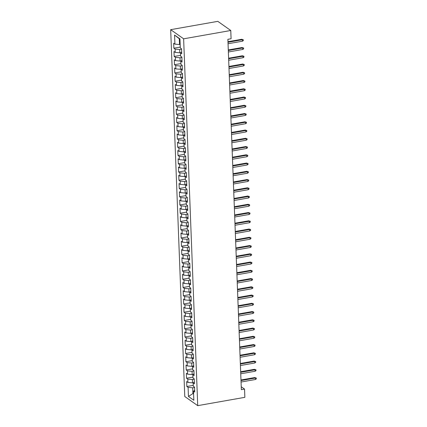 <?xml version="1.0" encoding="UTF-8"?>
<svg xmlns="http://www.w3.org/2000/svg" width="427" height="427" viewBox="0 0 427 427"><rect width="100%" height="100%" fill="white"/><g stroke="black" fill="none" stroke-linecap="round" stroke-linejoin="round"><path stroke-width="0.64" d="M170.677 29.671L184.774 396.507L197.722 405.65L183.631 38.814L170.677 29.671L217.813 21.35L230.767 30.493L183.631 38.814M179.97 39.268L174.563 35.062L174.915 44.136L173.672 43.26L173.858 48.208L175.102 49.089L175.23 52.388L173.986 51.512L174.179 56.46L175.422 57.341L175.545 60.639L174.307 59.764L174.494 64.712L175.737 65.593L175.865 68.891L174.622 68.01L174.814 72.964L176.052 73.839L176.18 77.143L174.937 76.262L175.129 81.215L176.372 82.091L176.495 85.395L175.257 84.514L175.444 89.467L176.687 90.343L176.815 93.641L175.572 92.766L175.764 97.714L177.002 98.594L177.13 101.893L175.887 101.018L176.079 105.965L177.322 106.846L177.451 110.145L176.207 109.269L176.394 114.217L177.637 115.098L177.765 118.396L176.522 117.516L176.714 122.469L177.958 123.344L178.08 126.648L176.842 125.768L177.029 130.721L178.272 131.596L178.401 134.9L177.157 134.019L177.349 138.972L178.587 139.848L178.716 143.146L177.472 142.271L177.664 147.224L178.908 148.1L179.036 151.398L177.792 150.523L177.979 155.471L179.223 156.351L179.351 159.65L178.107 158.775L178.299 163.722L179.543 164.603L179.666 167.902L178.427 167.026L178.614 171.974L179.858 172.85L179.986 176.154L178.742 175.273L178.934 180.226L180.173 181.101L180.301 184.405L179.057 183.525L179.249 188.478L180.493 189.353L180.616 192.652L179.377 191.776L179.564 196.73L180.808 197.605L180.936 200.903L179.692 200.028L179.884 204.976L181.123 205.857L181.251 209.155L180.007 208.28L180.199 213.228L181.443 214.108L181.571 217.407L180.327 216.532L180.514 221.48L181.758 222.355L181.886 225.659L180.642 224.778L180.834 229.731L182.078 230.607L182.201 233.911L180.963 233.03L181.149 237.983L182.393 238.858L182.521 242.157L181.278 241.282L181.47 246.235L182.708 247.11L182.836 250.409L181.592 249.533L181.785 254.481L183.028 255.362L183.156 258.661L181.913 257.785L182.099 262.733L183.343 263.614L183.471 266.912L182.228 266.037L182.42 270.985L183.663 271.86L183.786 275.164L182.548 274.283L182.735 279.237L183.978 280.112L184.106 283.416L182.863 282.535L183.055 287.488L184.293 288.364L184.421 291.668L183.178 290.787L183.37 295.74L184.613 296.616L184.736 299.914L183.498 299.039L183.685 303.987L184.928 304.867L185.056 308.166L183.813 307.291L184.005 312.238L185.243 313.119L185.371 316.418L184.128 315.542L184.32 320.49L185.564 321.371L185.692 324.669L184.448 323.789L184.635 328.742L185.878 329.617L186.007 332.921L184.763 332.041L184.955 336.994L186.199 337.869L186.321 341.173L185.083 340.292L185.27 345.246L186.514 346.121L186.642 349.419L185.398 348.544L185.59 353.497L186.829 354.373L186.957 357.671L185.713 356.796L185.905 361.744L187.149 362.624L187.277 365.923L186.033 365.048L186.22 369.995L187.464 370.876L187.592 374.175L186.348 373.299L186.54 378.247L187.784 379.123L187.907 382.427L186.668 381.546L186.855 386.499L193.266 385.367M174.563 35.062L179.954 38.868L180.301 47.941L181.544 48.822L181.737 53.77L180.493 52.895L180.621 56.193L181.859 57.074L182.051 62.022L180.808 61.146L180.936 64.445L182.18 65.32L182.366 70.274L181.128 69.398L181.251 72.697L182.494 73.572L182.687 78.525L181.443 77.645L181.571 80.949L182.815 81.824L183.002 86.777L181.758 85.896L181.886 89.2L183.13 90.076L183.322 95.029L182.078 94.148L182.206 97.447L183.445 98.327L183.637 103.275L182.393 102.4L182.521 105.699L183.765 106.579L183.952 111.527L182.713 110.652L182.836 113.95L184.08 114.831L184.272 119.779L183.028 118.903L183.156 122.202L184.4 123.077L184.587 128.031L183.343 127.15L183.471 130.454L184.715 131.329L184.907 136.282L183.663 135.402L183.791 138.706L185.03 139.581L185.222 144.534L183.978 143.653L184.106 146.952L185.35 147.833L185.537 152.781L184.299 151.905L184.421 155.204L185.665 156.085L185.857 161.032L184.613 160.157L184.742 163.456L185.98 164.336L186.172 169.284L184.928 168.409L185.056 171.707L186.3 172.583L186.487 177.536L185.249 176.661L185.371 179.959L186.615 180.834L186.807 185.788L185.564 184.907L185.692 188.211L186.935 189.086L187.122 194.039L185.878 193.159L186.007 196.463L187.25 197.338L187.442 202.286L186.199 201.411L186.327 204.709L187.565 205.59L187.757 210.538L186.514 209.662L186.642 212.961L187.885 213.842L188.072 218.789L186.834 217.914L186.957 221.213L188.2 222.088L188.392 227.041L187.149 226.166L187.277 229.464L188.52 230.34L188.707 235.293L187.464 234.412L187.592 237.716L188.835 238.592L189.028 243.545L187.784 242.664L187.912 245.968L189.15 246.843L189.342 251.791L188.099 250.916L188.227 254.214L189.471 255.095L189.657 260.043L188.419 259.168L188.542 262.466L189.785 263.347L189.978 268.295L188.734 267.419L188.862 270.718L190.1 271.593L190.293 276.547L189.049 275.671L189.177 278.97L190.421 279.845L190.607 284.798L189.369 283.918L189.492 287.222L190.736 288.097L190.928 293.05L189.684 292.169L189.812 295.473L191.056 296.349L191.243 301.297L189.999 300.421L190.127 303.72L191.371 304.6L191.563 309.548L190.319 308.673L190.447 311.972L191.686 312.852L191.878 317.8L190.634 316.925L190.762 320.223L192.006 321.104L192.193 326.052L190.954 325.177L191.077 328.475L192.321 329.35L192.513 334.304L191.269 333.423L191.397 336.727L192.641 337.602L192.828 342.555L191.584 341.675L191.712 344.979L192.956 345.854L193.148 350.807L191.904 349.926L192.033 353.225L193.271 354.106L193.463 359.054L192.219 358.178L192.347 361.477L193.591 362.358L193.778 367.305L192.54 366.43L192.662 369.729L193.906 370.609L194.098 375.557L192.855 374.682L192.983 377.98L194.221 378.856L194.413 383.809L193.169 382.934L193.298 386.232L194.541 387.108L194.728 392.061L193.49 391.18L193.837 400.259L188.446 396.453L188.099 387.374L186.855 386.499M230.767 30.493L231.082 38.745L227.885 39.311L241.346 389.643L244.538 389.077L241.234 386.745M193.463 382.683L192.502 382.848L192.38 379.55L194.237 379.219M187.907 382.427L192.502 382.848M187.784 379.123L192.38 379.55M193.49 391.18L194.659 390.171M193.143 374.431L192.187 374.596L192.059 371.298L193.922 370.972M187.592 374.175L192.187 374.596M187.464 370.876L192.059 371.298M193.169 382.934L194.344 381.919M192.828 366.179L191.872 366.35L191.744 363.046L193.602 362.72M187.277 365.923L191.872 366.35M187.149 362.624L191.744 363.046M192.855 374.682L194.023 373.668M192.508 357.927L191.552 358.098L191.424 354.794L193.287 354.469M186.957 357.671L191.552 358.098M186.829 354.373L191.424 354.794M192.54 366.43L193.709 365.416M192.193 349.676L191.237 349.846L191.109 346.548L192.972 346.217M186.642 349.419L191.237 349.846M186.514 346.121L191.109 346.548M192.219 358.178L193.388 357.164M191.878 341.424L190.917 341.595L190.794 338.296L192.652 337.965M186.321 341.173L190.917 341.595M186.199 337.869L190.794 338.296M191.904 349.926L193.073 348.918M191.558 333.177L190.602 333.343L190.474 330.044L192.337 329.713M186.007 332.921L190.602 333.343M185.878 329.617L190.474 330.044M191.584 341.675L192.758 340.666M191.243 324.926L190.287 325.091L190.159 321.793L192.017 321.467M185.692 324.669L190.287 325.091M185.564 321.371L190.159 321.793M191.269 333.423L192.438 332.414M190.922 316.674L189.967 316.845L189.839 313.541L191.702 313.215M185.371 316.418L189.967 316.845M185.243 313.119L189.839 313.541M190.954 325.177L192.123 324.162M190.607 308.422L189.652 308.593L189.524 305.289L191.387 304.963M185.056 308.166L189.652 308.593M184.928 304.867L189.524 305.289M190.634 316.925L191.803 315.911M190.293 300.17L189.332 300.341L189.209 297.043L191.066 296.712M184.736 299.914L189.332 300.341M184.613 296.616L189.209 297.043M190.319 308.673L191.488 307.659M189.972 291.919L189.017 292.089L188.889 288.791L190.752 288.46M184.421 291.668L189.017 292.089M184.293 288.364L188.889 288.791M189.999 300.421L191.173 299.412M189.657 283.672L188.702 283.838L188.574 280.539L190.431 280.208M184.106 283.416L188.702 283.838M183.978 280.112L188.574 280.539M189.684 292.169L190.853 291.161M189.342 275.42L188.382 275.586L188.259 272.287L190.116 271.962M183.786 275.164L188.382 275.586M183.663 271.86L188.259 272.287M189.369 283.918L190.538 282.909M189.022 267.169L188.067 267.339L187.939 264.035L189.802 263.71M183.471 266.912L188.067 267.339M183.343 263.614L187.939 264.035M189.049 275.671L190.223 274.657M188.707 258.917L187.752 259.088L187.624 255.784L189.481 255.458M183.156 258.661L187.752 259.088M183.028 255.362L187.624 255.784M188.734 267.419L189.903 266.405M188.387 250.665L187.432 250.836L187.304 247.537L189.166 247.206M182.836 250.409L187.432 250.836M182.708 247.11L187.304 247.537M188.419 259.168L189.588 258.154M188.072 242.413L187.117 242.584L186.989 239.285L188.851 238.955M182.521 242.157L187.117 242.584M182.393 238.858L186.989 239.285M188.099 250.916L189.268 249.907M187.757 234.167L186.796 234.332L186.674 231.034L188.531 230.703M182.201 233.911L186.796 234.332M182.078 230.607L186.674 231.034M187.784 242.664L188.953 241.655M187.437 225.915L186.482 226.08L186.353 222.782L188.216 222.451M181.886 225.659L186.482 226.08M181.758 222.355L186.353 222.782M187.464 234.412L188.638 233.404M187.122 217.663L186.167 217.834L186.039 214.53L187.896 214.205M181.571 217.407L186.167 217.834M181.443 214.108L186.039 214.53M187.149 226.166L188.318 225.152M186.802 209.411L185.846 209.582L185.718 206.278L187.581 205.953M181.251 209.155L185.846 209.582M181.123 205.857L185.718 206.278M186.834 217.914L188.003 216.9M186.487 201.16L185.531 201.33L185.403 198.027L187.266 197.701M180.936 200.903L185.531 201.33M180.808 197.605L185.403 198.027M186.514 209.662L187.683 208.648M186.172 192.908L185.211 193.079L185.088 189.78L186.946 189.449M180.616 192.652L185.211 193.079M180.493 189.353L185.088 189.78M186.199 201.411L187.368 200.402M185.852 184.661L184.896 184.827L184.768 181.528L186.631 181.197M180.301 184.405L184.896 184.827M180.173 181.101L184.768 181.528M185.878 193.159L187.053 192.15M185.537 176.41L184.581 176.575L184.453 173.277L186.311 172.946M179.986 176.154L184.581 176.575M179.858 172.85L184.453 173.277M185.564 184.907L186.732 183.898M185.222 168.158L184.261 168.323L184.138 165.025L185.996 164.699M179.666 167.902L184.261 168.323M179.543 164.603L184.138 165.025M185.249 176.661L186.418 175.646M184.902 159.906L183.946 160.077L183.818 156.773L185.681 156.447M179.351 159.65L183.946 160.077M179.223 156.351L183.818 156.773M184.928 168.409L186.103 167.395M184.587 151.654L183.631 151.825L183.503 148.521L185.361 148.196M179.036 151.398L183.631 151.825M178.908 148.1L183.503 148.521M184.613 160.157L185.782 159.143M184.267 143.403L183.311 143.573L183.183 140.275L185.046 139.944M178.716 143.146L183.311 143.573M178.587 139.848L183.183 140.275M184.299 151.905L185.467 150.891M183.952 135.151L182.996 135.322L182.868 132.023L184.731 131.692M178.401 134.9L182.996 135.322M178.272 131.596L182.868 132.023M183.978 143.653L185.147 142.645M183.637 126.904L182.676 127.07L182.553 123.771L184.411 123.44M178.08 126.648L182.676 127.07M177.958 123.344L182.553 123.771M183.663 135.402L184.832 134.393M183.316 118.653L182.361 118.818L182.233 115.52L184.096 115.194M177.765 118.396L182.361 118.818M177.637 115.098L182.233 115.52M183.343 127.15L184.517 126.141M183.002 110.401L182.046 110.572L181.918 107.268L183.775 106.942M177.451 110.145L182.046 110.572M177.322 106.846L181.918 107.268M183.028 118.903L184.197 117.889M182.681 102.149L181.726 102.32L181.598 99.016L183.461 98.69M177.13 101.893L181.726 102.32M177.002 98.594L181.598 99.016M182.713 110.652L183.882 109.638M182.366 93.897L181.411 94.068L181.283 90.77L183.146 90.439M176.815 93.641L181.411 94.068M176.687 90.343L181.283 90.77M182.393 102.4L183.562 101.386M182.051 85.646L181.091 85.816L180.968 82.518L182.825 82.187M176.495 85.395L181.091 85.816M176.372 82.091L180.968 82.518M182.078 94.148L183.247 93.139M181.731 77.399L180.776 77.565L180.648 74.266L182.51 73.935M176.18 77.143L180.776 77.565M176.052 73.839L180.648 74.266M181.758 85.896L182.932 84.888M181.416 69.147L180.461 69.313L180.333 66.014L182.19 65.689M175.865 68.891L180.461 69.313M175.737 65.593L180.333 66.014M181.443 77.645L182.612 76.636M181.096 60.896L180.141 61.066L180.018 57.762L181.875 57.437M175.545 60.639L180.141 61.066M175.422 57.341L180.018 57.762M181.128 69.398L182.297 68.384M180.781 52.644L179.826 52.815L179.698 49.511L181.56 49.185M175.23 52.388L179.826 52.815M175.102 49.089L179.698 49.511M180.808 61.146L181.977 60.132M180.167 44.445L179.511 44.563L179.287 38.788M174.915 44.136L179.511 44.563M180.493 52.895L181.662 51.88M197.722 405.65L244.858 397.329L244.538 389.077M193.575 393.459L192.919 393.577L193.596 394.057M194.552 387.47L192.694 387.801L192.919 393.577L188.446 396.453M188.099 387.374L192.694 387.801M173.858 48.208L180.269 47.082M174.179 56.46L180.584 55.329M174.494 64.712L180.904 63.58M174.814 72.964L181.219 71.832M175.129 81.215L181.539 80.084M175.444 89.467L181.854 88.336M175.764 97.714L182.169 96.587M176.079 105.965L182.489 104.834M176.394 114.217L182.804 113.086M176.714 122.469L183.124 121.337M177.029 130.721L183.439 129.589M177.349 138.972L183.754 137.841M177.664 147.224L184.074 146.093M177.979 155.471L184.389 154.339M178.299 163.722L184.704 162.591M178.614 171.974L185.024 170.843M178.934 180.226L185.339 179.094M179.249 188.478L185.66 187.346M179.564 196.73L185.975 195.598M179.884 204.976L186.289 203.844M180.199 213.228L186.61 212.096M180.514 221.48L186.925 220.348M180.834 229.731L187.245 228.6M181.149 237.983L187.56 236.852M181.47 246.235L187.875 245.103M181.785 254.481L188.195 253.355M182.099 262.733L188.51 261.602M182.42 270.985L188.825 269.853M182.735 279.237L189.145 278.105M183.055 287.488L189.46 286.357M183.37 295.74L189.78 294.609M183.685 303.987L190.095 302.86M184.005 312.238L190.41 311.107M184.32 320.49L190.73 319.359M184.635 328.742L191.045 327.61M184.955 336.994L191.365 335.862M185.27 345.246L191.68 344.114M185.59 353.497L191.995 352.366M185.905 361.744L192.315 360.612M186.22 369.995L192.63 368.864M186.54 378.247L192.945 377.116M227.997 42.257L242.381 39.722L241.751 39.273L243.294 39.77L242.381 39.722L242.44 41.206L228.055 43.741M241.751 39.273L227.975 41.707M243.294 39.77L243.326 40.592L242.44 41.206M228.317 50.509L242.696 47.968L242.066 47.525L243.609 48.016L242.696 47.968L242.755 49.457L228.376 51.993M242.066 47.525L228.296 49.959M243.609 48.016L243.641 48.843L242.755 49.457M228.632 58.761L243.016 56.22L242.387 55.777L243.929 56.268L243.016 56.22L243.075 57.709L228.691 60.244M242.387 55.777L228.61 58.205M243.929 56.268L243.961 57.095L243.075 57.709M228.952 67.012L243.331 64.472L242.701 64.029L244.244 64.52L243.331 64.472L243.39 65.955L229.005 68.496M242.701 64.029L228.931 66.457M244.244 64.52L244.276 65.347L243.39 65.955M229.267 75.264L243.652 72.723L243.022 72.28L244.559 72.771L243.652 72.723L243.705 74.207L229.326 76.748M243.022 72.28L229.246 74.709M244.559 72.771L244.591 73.599L243.705 74.207M229.582 83.511L243.966 80.975L243.337 80.527L244.879 81.023L243.966 80.975L244.025 82.459L229.641 85M243.337 80.527L229.561 82.961M244.879 81.023L244.911 81.845L244.025 82.459M229.902 91.762L244.281 89.227L243.652 88.779L245.194 89.275L244.281 89.227L244.34 90.711L229.956 93.251M243.652 88.779L229.881 91.213M245.194 89.275L245.226 90.097L244.34 90.711M230.217 100.014L244.602 97.479L243.972 97.03L245.514 97.521L244.602 97.479L244.655 98.963L230.276 101.498M243.972 97.03L230.196 99.464M245.514 97.521L245.541 98.349L244.655 98.963M230.537 108.266L244.917 105.725L244.287 105.282L245.829 105.773L244.917 105.725L244.975 107.214L230.591 109.75M244.287 105.282L230.516 107.711M245.829 105.773L245.861 106.601L244.975 107.214M230.852 116.518L245.237 113.977L244.607 113.534L246.144 114.025L245.237 113.977L245.29 115.461L230.911 118.001M244.607 113.534L230.831 115.963M246.144 114.025L246.176 114.852L245.29 115.461M231.167 124.769L245.552 122.229L244.922 121.786L246.464 122.277L245.552 122.229L245.61 123.713L231.226 126.253M244.922 121.786L231.146 124.214M246.464 122.277L246.496 123.104L245.61 123.713M231.487 133.016L245.867 130.481L245.237 130.038L246.779 130.529L245.867 130.481L245.925 131.964L231.541 134.505M245.237 130.038L231.466 132.466M246.779 130.529L246.811 131.351L245.925 131.964M231.802 141.268L246.187 138.732L245.557 138.284L247.094 138.78L246.187 138.732L246.24 140.216L231.861 142.757M245.557 138.284L231.781 140.718M247.094 138.78L247.126 139.602L246.24 140.216M232.117 149.519L246.502 146.984L245.872 146.536L247.414 147.032L246.502 146.984L246.56 148.468L232.176 151.003M245.872 146.536L232.096 148.97M247.414 147.032L247.446 147.854L246.56 148.468M232.437 157.771L246.817 155.231L246.187 154.787L247.729 155.279L246.817 155.231L246.875 156.72L232.496 159.255M246.187 154.787L232.416 157.221M247.729 155.279L247.761 156.106L246.875 156.72M232.752 166.023L247.137 163.482L246.507 163.039L248.05 163.53L247.137 163.482L247.196 164.966L232.811 167.507M246.507 163.039L232.731 165.468M248.05 163.53L248.082 164.358L247.196 164.966M233.073 174.275L247.452 171.734L246.822 171.291L248.365 171.782L247.452 171.734L247.511 173.218L233.126 175.759M246.822 171.291L233.051 173.72M248.365 171.782L248.397 172.609L247.511 173.218M233.388 182.526L247.772 179.986L247.142 179.543L248.679 180.034L247.772 179.986L247.825 181.47L233.446 184.01M247.142 179.543L233.366 181.971M248.679 180.034L248.711 180.856L247.825 181.47M233.702 190.773L248.087 188.238L247.457 187.789L249 188.286L248.087 188.238L248.146 189.721L233.761 192.262M247.457 187.789L233.681 190.223M249 188.286L249.032 189.108L248.146 189.721M234.023 199.025L248.402 196.489L247.772 196.041L249.315 196.537L248.402 196.489L248.461 197.973L234.076 200.509M247.772 196.041L234.001 198.475M249.315 196.537L249.347 197.359L248.461 197.973M234.338 207.276L248.722 204.736L248.092 204.293L249.635 204.784L248.722 204.736L248.776 206.225L234.396 208.76M248.092 204.293L234.316 206.727M249.635 204.784L249.662 205.611L248.776 206.225M234.658 215.528L249.037 212.988L248.407 212.545L249.95 213.036L249.037 212.988L249.096 214.477L234.711 217.012M248.407 212.545L234.636 214.973M249.95 213.036L249.982 213.863L249.096 214.477M234.973 223.78L249.357 221.239L248.727 220.796L250.265 221.287L249.357 221.239L249.411 222.723L235.031 225.264M248.727 220.796L234.951 223.225M250.265 221.287L250.297 222.115L249.411 222.723M235.288 232.032L249.672 229.491L249.042 229.048L250.585 229.539L249.672 229.491L249.731 230.975L235.346 233.516M249.042 229.048L235.266 231.477M250.585 229.539L250.617 230.361L249.731 230.975M235.608 240.278L249.987 237.743L249.357 237.295L250.9 237.791L249.987 237.743L250.046 239.227L235.661 241.767M249.357 237.295L235.587 239.728M250.9 237.791L250.932 238.613L250.046 239.227M235.923 248.53L250.307 245.995L249.678 245.546L251.215 246.043L250.307 245.995L250.361 247.479L235.982 250.014M249.678 245.546L235.901 247.98M251.215 246.043L251.247 246.865L250.361 247.479M236.238 256.782L250.622 254.241L249.992 253.798L251.535 254.289L250.622 254.241L250.681 255.73L236.296 258.266M249.992 253.798L236.216 256.232M251.535 254.289L251.567 255.116L250.681 255.73M236.558 265.034L250.937 262.493L250.307 262.05L251.85 262.541L250.937 262.493L250.996 263.982L236.617 266.517M250.307 262.05L236.537 264.478M251.85 262.541L251.882 263.368L250.996 263.982M236.873 273.285L251.257 270.745L250.628 270.302L252.17 270.793L251.257 270.745L251.316 272.229L236.932 274.769M250.628 270.302L236.852 272.73M252.17 270.793L252.202 271.62L251.316 272.229M237.193 281.537L251.572 278.996L250.943 278.553L252.485 279.044L251.572 278.996L251.631 280.48L237.247 283.021M250.943 278.553L237.172 280.982M252.485 279.044L252.517 279.872L251.631 280.48M237.508 289.784L251.893 287.248L251.263 286.8L252.8 287.296L251.893 287.248L251.946 288.732L237.567 291.273M251.263 286.8L237.487 289.234M252.8 287.296L252.832 288.118L251.946 288.732M237.823 298.035L252.208 295.5L251.578 295.052L253.12 295.548L252.208 295.5L252.266 296.984L237.882 299.524M251.578 295.052L237.802 297.486M253.12 295.548L253.152 296.37L252.266 296.984M238.143 306.287L252.522 303.752L251.893 303.303L253.435 303.794L252.522 303.752L252.581 305.236L238.197 307.771M251.893 303.303L238.122 305.737M253.435 303.794L253.467 304.622L252.581 305.236M238.458 314.539L252.843 311.998L252.213 311.555L253.755 312.046L252.843 311.998L252.896 313.487L238.517 316.023M252.213 311.555L238.437 313.984M253.755 312.046L253.782 312.874L252.896 313.487M238.778 322.791L253.158 320.25L252.528 319.807L254.07 320.298L253.158 320.25L253.216 321.734L238.832 324.274M252.528 319.807L238.757 322.236M254.07 320.298L254.102 321.125L253.216 321.734M239.093 331.042L253.478 328.502L252.848 328.059L254.385 328.55L253.478 328.502L253.531 329.986L239.152 332.526M252.848 328.059L239.072 330.487M254.385 328.55L254.417 329.377L253.531 329.986M239.408 339.289L253.793 336.754L253.163 336.311L254.705 336.802L253.793 336.754L253.851 338.237L239.467 340.778M253.163 336.311L239.387 338.739M254.705 336.802L254.738 337.624L253.851 338.237M239.728 347.541L254.108 345.005L253.478 344.557L255.02 345.053L254.108 345.005L254.166 346.489L239.782 349.03M253.478 344.557L239.707 346.991M255.02 345.053L255.052 345.875L254.166 346.489M240.043 355.792L254.428 353.257L253.798 352.809L255.335 353.305L254.428 353.257L254.481 354.741L240.102 357.276M253.798 352.809L240.022 355.243M255.335 353.305L255.367 354.127L254.481 354.741M240.358 364.044L254.743 361.504L254.113 361.061L255.656 361.552L254.743 361.504L254.802 362.993L240.417 365.528M254.113 361.061L240.342 363.494M255.656 361.552L255.688 362.379L254.802 362.993M240.679 372.296L255.058 369.755L254.428 369.312L255.97 369.803L255.058 369.755L255.116 371.239L240.737 373.78M254.428 369.312L240.657 371.741M255.97 369.803L256.003 370.631L255.116 371.239M240.993 380.548L255.378 378.007L254.748 377.564L256.291 378.055L255.378 378.007L255.437 379.491L241.052 382.032M254.748 377.564L240.972 379.993M256.291 378.055L256.323 378.882L255.437 379.491"/></g></svg>
